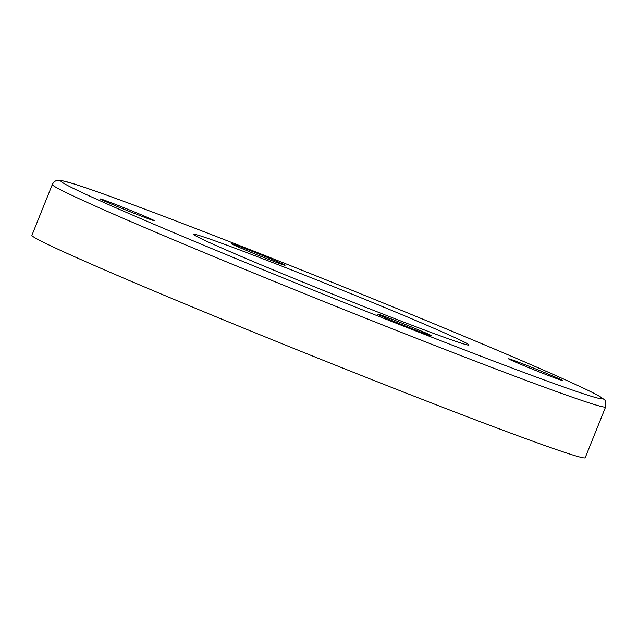 <?xml version="1.0" encoding="UTF-8"?>
<svg xmlns="http://www.w3.org/2000/svg" width="638" height="638" viewBox="0 0 638 638"><rect width="100%" height="100%" fill="white"/><g stroke="black" fill="none" stroke-linecap="round" stroke-linejoin="round"><path stroke-width="0.96" d="M605.629 406.908L585.198 457.733A298.161 7.321 -158.1 0 1 305.817 353.316A298.161 7.321 -158.1 0 1 31.9 235.31L52.332 184.486A298.161 7.321 21.9 0 0 326.249 302.492A298.161 7.321 21.9 0 0 605.629 406.908C606.18 402.562 605.542 399.994 603.723 399.205L599.784 396.437C589.799 390.695 564.032 378.884 522.482 361.012C450.667 330.077 335.899 283.248 239.904 245.702C162.1 215.229 99.065 191.751 73.609 183.784L61.296 180.458L58.313 180.267C55.753 180.339 53.759 181.742 52.332 184.486M284.915 267.354A148.279 3.637 -158.1 0 1 468.97 345.006A148.279 3.637 -158.1 0 1 330.029 293.097A148.279 3.637 -158.1 0 1 193.816 234.393A148.279 3.637 -158.1 0 1 284.915 267.354M118.197 205.444A29.013 0.71 -158.1 0 1 154.205 220.636A29.013 0.71 -158.1 0 1 136.38 214.193A29.013 0.71 -158.1 0 1 100.365 198.992A29.013 0.71 -158.1 0 1 118.197 205.444M283.479 264.395A29.013 0.71 -158.1 0 1 285.058 265.296A29.013 0.71 -158.1 0 1 262.625 257.034A29.013 0.71 -158.1 0 1 232.806 244.553A29.013 0.71 -158.1 0 1 231.227 243.652A29.013 0.71 -158.1 0 1 253.661 251.914A29.013 0.71 -158.1 0 1 283.479 264.395M544.573 373.996A29.013 0.71 -158.1 0 1 508.566 358.795A29.013 0.71 -158.1 0 1 526.39 365.247A29.013 0.71 -158.1 0 1 562.405 380.439A29.013 0.71 -158.1 0 1 544.573 373.996M379.291 315.044A29.013 0.71 -158.1 0 1 377.712 314.135A29.013 0.71 -158.1 0 1 400.146 322.405A29.013 0.71 -158.1 0 1 429.964 334.878A29.013 0.71 -158.1 0 1 431.543 335.779A29.013 0.71 -158.1 0 1 409.11 327.517A29.013 0.71 -158.1 0 1 379.291 315.044M239.96 245.726A291.718 7.162 -158.1 0 1 597.734 398.088A291.718 7.162 -158.1 0 1 156.462 225.334A291.718 7.162 -158.1 0 1 239.96 245.726"/></g></svg>

